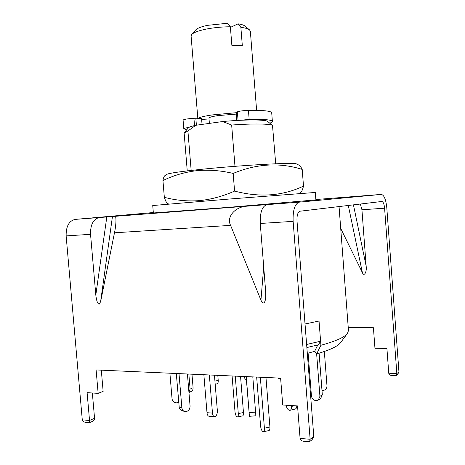 <?xml version="1.0" encoding="UTF-8"?>
<svg xmlns="http://www.w3.org/2000/svg" width="465" height="465" viewBox="0 0 465 465"><rect width="100%" height="100%" fill="white"/><g stroke="black" fill="none" stroke-linecap="round" stroke-linejoin="round"><path stroke-width="0.7" d="M191.162 170.44L187.918 130.996L184.128 133.019L187.25 170.893M317.787 344.949L314.729 351.174L316.642 353.888C329.848 350.075 337.823 346.32 340.566 342.629L347.5 333.37C344.646 337.23 335.782 341.194 320.908 345.263L316.642 353.888L319.926 396.337L318.258 400.074L316.02 400.661C313.427 400.231 311.899 398.633 311.428 395.86L308.103 353.15M339.049 206.565L348.471 330.569L347.5 333.37M337.392 206.762L320.629 208.756M306.621 344.46L320.594 341.229L319.037 321.042L305.028 323.977L319.037 321.042L320.908 345.263M275.71 163.779L272.507 125.515C270.892 123.754 253.047 123.452 231.663 125.039L234.976 166.325M231.663 125.039L222.642 121.539L195.748 125.294L187.918 130.996M195.748 125.294C191.51 126.23 189.057 127.079 188.377 127.846L184.297 132.612M272.507 125.515L267.712 121.464C266.09 119.499 244.584 119.441 222.642 121.539M269.747 123.184C271.525 122.551 272.403 121.97 272.385 121.435C272.321 120.761 270.74 120.232 267.637 119.854C263.481 119.371 257.319 119.232 249.159 119.429L240.167 120.29M272.385 121.435L271.705 112.821C271.636 112.065 270.049 111.466 266.939 111.019C262.777 110.449 256.61 110.234 248.438 110.379C243.276 110.583 239.591 111.065 237.377 111.827L238.063 120.4M201.566 118.575L202.043 124.417L201.566 118.575L195.829 118.215L196.399 125.201M201.578 118.703C201.746 119.197 203.002 119.569 205.338 119.807L209.111 120.046M188.778 127.509C185.57 127.922 183.907 128.311 183.791 128.683L186.645 129.869M194.527 125.567L193.934 118.308C187.517 118.726 183.902 119.319 183.088 120.08L183.094 120.115M193.934 118.308L195.829 118.215M236.941 120.464L236.296 112.35L235.999 112.629L236.627 120.482M236.296 112.35L237.377 111.827M260.336 377.231L264.405 428.172C264.527 430.253 264.196 431.433 263.423 431.718L262.841 431.601C261.667 430.666 260.911 428.811 260.58 426.033L256.657 377.069M265.968 377.487L269.921 427.039C270.031 429.114 269.7 430.294 268.91 430.578L263.423 431.718M291.479 405.544L291.549 406.433C291.648 408.619 291.137 409.915 290.009 410.328L289.178 410.281C287.649 409.566 286.638 407.875 286.149 405.207M296.798 405.881C296.722 407.654 296.199 408.7 295.223 409.02L290.009 410.328M307.313 353.348L314.84 351.337M320.594 341.229L318.415 344.786L306.865 347.558M246.258 376.609L249.42 416.32L246.154 376.603M252.809 376.9L255.86 415.774L249.42 416.32M203.868 374.72L206.995 412.699C207.245 414.873 207.936 416.065 209.076 416.28L215.307 416.506C216.748 415.414 217.428 413.402 217.335 410.473L214.446 375.191M209.343 374.964L212.47 413.094C212.72 415.274 213.412 416.477 214.539 416.687M176.299 373.5L179.263 407.776L179.984 409.171L181.129 410.124L184.187 411.409L186.36 411.572C188.825 410.717 190.063 408.88 190.075 406.061L187.412 373.994M179.002 373.616L181.902 408.276L182.768 410.328L184.187 411.409M169.899 373.215L172.044 398.825C172.532 401.446 174.119 402.777 176.81 402.818L178.7 402.213M188.941 392.384L190.092 389.118L188.842 374.058M188.953 392.501L191.272 391.414C192.562 390.722 193.167 389.49 193.091 387.729L191.969 374.191M215.185 384.23L217.045 383.828C217.928 383.503 218.318 382.37 218.219 380.411L217.806 375.342M244.66 376.54L244.962 379.766L244.73 376.54M280.657 378.76L278.657 378.673L277.727 378.01M310.405 382.742L309.603 382.782M324.338 351.499L326.982 385.828C326.924 388.484 325.576 390.059 322.943 390.542L321.989 390.519M319.1 353.173L322.321 394.762L320.658 398.482L318.258 400.074M232.093 375.976L234.999 411.728C235.296 414.303 235.958 416.001 236.97 416.82L237.429 416.919C238.115 416.657 238.4 415.541 238.289 413.565L235.255 376.121M237.429 416.919L242.596 415.902C243.288 415.64 243.584 414.524 243.468 412.56L240.544 376.354M236.005 112.722L212.278 114.925C204.984 116.012 200.398 117.087 198.52 118.151M191.69 34.55L195.713 29.929C197.288 28.243 201.165 26.726 207.338 25.372L227.612 23.25L230.367 26.767C221.613 26.831 213.266 27.662 205.332 29.272C198.049 30.847 193.498 32.608 191.69 34.55L191.092 36.003L197.805 118.151M236.121 114.117L218.073 115.593C212.145 116.483 209.105 117.32 208.954 118.098L209.384 123.388M256.616 110.362L250.35 31.236L249.531 29.894C248.118 28.754 245.229 27.9 240.864 27.33L238.08 23.843C241.428 24.337 243.672 25.052 244.817 25.982L249.531 29.894M230.367 26.767L231.855 45.326L242.329 45.744L240.864 27.33M238.08 23.843L230.413 27.383M268.904 204.373L266.98 204.635C262.161 206.152 259.923 212.429 260.261 223.467L265.736 292.439L265.753 297.327C265.346 301.035 264.55 302.913 263.359 302.959C262.516 302.924 261.714 301.983 260.946 300.14L230.594 225.368C226.112 216.847 235.453 206.367 247.461 206.135L268.898 204.455M153.328 212.534L75.167 219.393L247.461 206.135M114.942 216.335C116.465 215.551 116.25 224.578 114.477 232.802L100.609 301.733L99.109 304.261C97.551 303.674 96.453 300.599 95.813 295.037L90.547 234.331C90.373 224.612 93.302 219.009 99.341 217.533M75.167 219.393C68.994 220.863 65.984 226.362 66.135 235.894L82.276 419.854C82.462 421.185 83.537 421.999 85.514 422.296L89.518 422.644L89.536 420.47L94.558 418.279L92.349 392.989M309.603 441.611L310.138 439.274L313.788 436.507L312.079 439.721L309.603 441.611L303.593 441.268C301.448 440.93 300.28 439.983 300.088 438.419L297.542 405.928L282.732 404.992L280.61 378.138L96.11 369.931L98.15 393.355L87.106 392.658L89.536 420.47L82.276 419.854M300.088 438.419L310.138 439.274L293.136 221.363C292.764 210.07 294.845 203.664 299.367 202.141L381.323 194.417C384.113 195.05 385.944 199.543 386.81 207.884L398.947 371.942L397.685 374.354L396.256 375.447L396.843 373.54L398.947 371.942M354.592 196.497L338.206 197.77M313.788 436.507L296.995 220.805C296.804 215.225 297.827 212.023 300.07 211.203L381.852 201.473C383.241 201.781 384.16 204.03 384.596 208.204L396.843 373.54L388.757 373.232C388.943 374.534 389.902 375.284 391.646 375.482L396.256 375.447M101.3 370.163L103.143 391.379L98.15 393.355M360.358 204.03L361.933 209.762L384.596 208.204M353.441 204.85L366.17 266.247L361.933 209.762M366.17 266.247C366.978 272.048 363.973 277.094 362.386 272.63L348.297 205.466M340.711 228.437L362.386 272.63M348.239 327.517L373.418 327.738L374.953 348.221L386.921 348.488L388.757 373.232M89.53 422.639L92.029 421.54C93.779 420.645 94.622 419.558 94.558 418.279M153.363 212.964L229.495 207.274L315.886 199.892L315.317 192.458L228.832 199.072L152.735 205.536L153.363 212.964M164.732 175.787C164.064 176.316 163.465 177.903 162.942 180.542C173.486 175.439 184.71 172.155 196.619 170.678C208.593 169.562 220.77 170.481 233.163 173.428C256.697 163.663 279.709 162.32 302.204 169.405C301.058 167.086 300.001 165.674 299.036 165.162L296.432 163.93C295.792 162.093 237.295 165.401 197.381 169.754C178.81 171.777 168.621 173.311 166.819 174.358L164.732 175.782M299.291 193.539L300.605 192.638C301.646 191.83 302.61 189.662 303.5 186.128C282.482 196.027 259.511 197.677 234.581 191.08C222.834 196.306 211 199.497 199.072 200.659C187.11 201.455 175.532 200.334 164.337 197.3C165.523 200.874 166.557 202.92 167.441 203.432L168.731 204.048M302.204 169.405L303.5 186.128M233.163 173.428L234.581 191.08M162.942 180.542L164.337 197.3M249.159 119.429L248.438 110.379M269.921 427.039L264.405 428.172M291.549 406.433L294.392 405.73M249.164 412.653L255.634 412.106M206.995 412.699L212.47 413.094M179.083 406.805L181.862 407.945M190.092 389.118L193.091 387.729M214.929 381.114L218.219 380.411M244.735 376.58L245.055 376.557M319.926 396.337L322.321 394.762M238.289 413.565L243.468 412.56M260.946 300.14L263.707 266.898M95.813 295.037L106.822 216.876M114.477 232.802L230.594 225.368M66.135 235.894L90.547 234.331M260.261 223.467L293.136 221.363M266.98 204.635L299.367 202.141M354.545 196.497L381.3 194.417M338.253 197.77L315.857 199.514L338.288 197.765M112.46 216.423L100.609 301.733M183.791 128.683L183.088 120.08M246.398 379.643L244.962 379.766M354.568 196.497L381.323 194.417"/></g></svg>
